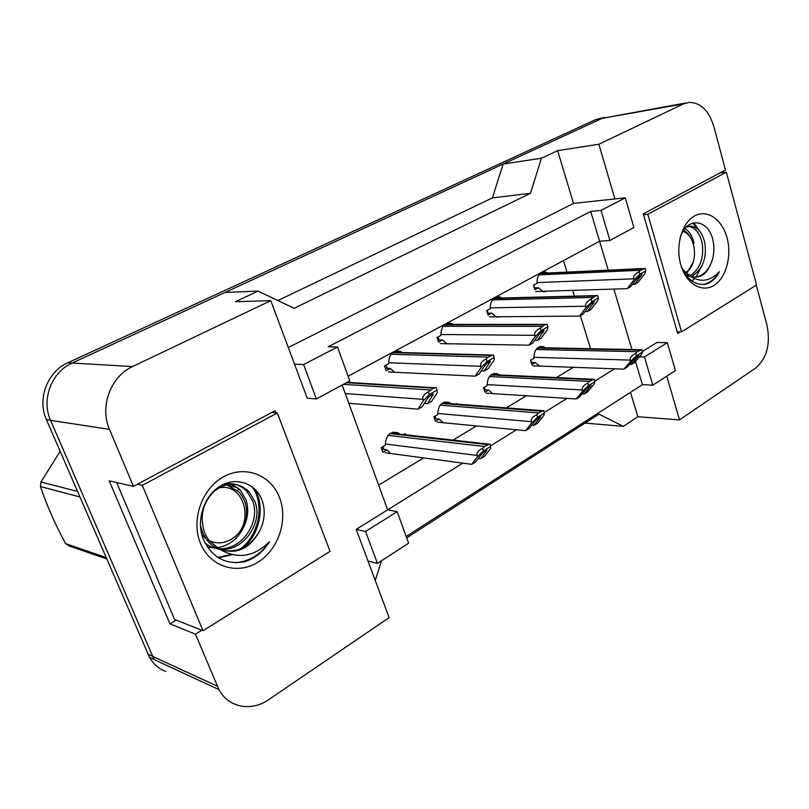 <?xml version="1.0" encoding="UTF-8"?>
<svg xmlns="http://www.w3.org/2000/svg" width="809" height="809" viewBox="0 0 809 809"><rect width="100%" height="100%" fill="white"/><g stroke="black" fill="none" stroke-linecap="round" stroke-linejoin="round"><path stroke-width="1.21" d="M756.294 285.173L766.993 325.178C770.704 343.977 766.881 358.296 755.515 368.146L679.53 419.881L666.737 376.165M288.307 347.536L573.52 203.383L614.891 198.953L598.882 144.235L683.474 103.896L689.258 102.359C700.725 102.682 708.917 110.702 713.801 126.406L725.461 169.971L643.307 213.889L677.649 333.348L680.056 331.852M631.93 349.539L613.879 289.076M608.237 270.166L599.59 241.213L348.092 376.246M667.314 342.652L644.439 356.961L652.802 385.185L675.414 370.552L667.314 342.652L656.888 342.51L642.397 351.511M635.49 361.471L642.417 384.679L406.179 536.478M342.156 385.033L387.653 509.842L462.788 463.142M490.466 445.941L516.476 429.771M544.265 412.509L566.978 398.392M594.817 381.09L614.567 368.813M275.808 412.812L275.02 410.719L133.434 486.391L109.508 429.377C99.376 406.684 110.722 376.296 132.565 366.568L270.813 300.655L307.218 398.19L316.38 398.948L349.791 380.908L337.495 347L303.608 364.566L294.516 364.161M397.199 511.682L365.577 531.462L377.439 563.388L408.626 543.203L397.199 511.682L387.653 509.842L356.193 529.389L389.129 617.631L268.75 699.593C251.437 711.88 228.36 707.683 218.956 689.612L195.485 634.195L201.815 630.241M590.701 211.422L599.59 241.213L609.925 240.465L633.882 227.521L625.266 197.841L601.026 210.401L590.701 211.422L328.211 346.778L337.495 347M218.956 689.612L154.104 659.578L50.562 420.346C41.037 399.585 51.634 371.897 72.163 363.039L224.953 292.484L258.041 291.098L294.152 308.29L530.471 193.311L492.398 197.902L503.168 164.025L602.169 118.316L686.012 102.935M530.471 193.311L541.413 158.251L503.168 164.025M277.881 300.543L492.398 197.902M195.485 634.195L169.971 623.86L109.225 480.829L133.434 486.391M375.255 580.468L381.514 560.748M406.684 537.864L598.943 414.147L623.314 426.363L585.008 423.117M623.314 426.363L637.876 416.736L679.53 419.881M573.52 203.383L557.623 150.656L598.882 144.235M557.623 150.656L541.413 158.251M258.041 291.098L235.409 301.706L270.813 300.655M625.266 197.841L614.891 198.953M652.802 385.185L642.417 384.679M377.439 563.388L367.994 561.011M637.876 416.736L630.514 392.335M590.56 348.719L580.377 315.601M574.4 296.145L572.62 290.35M567.008 272.117L563.469 260.609M378.642 485.127L423.623 457.914M453.05 440.106L476.481 425.928M506.292 407.888L526.315 395.783M556.41 377.57L573.379 367.306M495.968 393.831L492.843 393.629M492.529 393.518L488.646 390.039L484.965 392.203L483.489 387.774L487.18 385.61C487.321 376.964 490.689 372.989 497.292 373.687L499.466 374.941M455.74 404.015L456.569 403.529L456.761 404.096M445.981 422.996L444.08 422.814M442.745 422.338L439.267 419.102L435.373 421.388L433.806 416.857L437.709 414.572C437.982 405.238 441.754 401.173 449.025 402.376L451.017 403.661M403.58 434.554L405.309 433.543L405.764 434.797M389.887 452.727L386.995 449.865L382.869 452.292L381.191 447.66L385.327 445.243C385.802 435.09 390.059 430.954 398.079 432.845L399.828 434.13M542.95 366.194L539.532 366.184L535.356 362.553L531.877 364.596L530.482 360.258L533.97 358.215C534.021 350.145 537.065 346.272 543.072 346.596L545.377 347.819M500.811 316.744L496.625 317.138L491.761 313.134L488.09 315.136L486.613 310.626L490.294 308.633C490.264 300.665 493.298 296.731 499.396 296.832L501.964 298.025M451.442 343.815L447.043 343.865L442.483 339.992L438.589 342.116L437.022 337.505L440.915 335.391C440.966 326.826 444.363 322.781 451.098 323.256L453.515 324.48M398.968 372.464L394.893 372.261M394.387 372.069L390.292 368.439L386.176 370.684L384.508 365.961L388.633 363.726C388.816 354.443 392.648 350.297 400.131 351.308L402.316 352.552M353.553 382.738L354.534 382.799M547.4 291.139L543.426 291.796L538.389 287.721L534.911 289.622L533.515 285.203L537.004 283.322C536.923 275.849 539.654 272.036 545.215 271.875L547.875 273.017M303.608 364.566L316.38 398.948M601.026 210.401L609.925 240.465M365.577 531.462L356.193 529.389M644.439 356.961L639.484 356.84M169.971 623.86L176.17 620.078M538.389 287.721L534.355 287.862M491.761 313.134L487.453 313.184M442.483 339.992L437.851 339.932M390.292 368.439L385.306 368.216M535.356 362.553L531.169 362.412M488.646 390.039L484.156 389.766M439.267 419.102L434.423 418.647M386.995 449.865L381.828 449.197M132.565 366.568L72.163 363.039L602.169 118.316L683.474 103.896M165.784 671.46C158.817 668.821 153.386 664.118 149.503 657.333L46.416 419.628C36.931 399.019 47.478 371.513 67.905 362.725L596.041 119.429L604.485 117.447M533.697 285.112L534.557 287.852M634.61 284.363L642.033 274.231L636.784 278.721L630.474 286.75L627.137 288.661L633.922 280.015L633.578 278.822C633.083 276.304 634.913 273.968 639.08 271.814L639.788 274.251L645.825 270.803L644.753 273.816L637.917 282.462L634.61 284.363L632.284 284.444M645.825 270.803L645.117 268.366L640.688 270.236L639.08 271.814M627.137 288.661L535.71 291.503M639.788 274.251L633.922 280.015M530.846 360.045L531.604 362.422M631.374 364.465L638.807 355.384L633.508 359.752L627.228 367.064L623.891 369.147L630.646 361.269L630.292 360.096C629.796 357.629 631.627 355.384 635.783 353.371L636.501 355.768L642.548 352.006L641.497 354.514L634.681 362.402L631.374 364.465L629.513 364.404M642.548 352.006L641.84 349.619L637.391 351.713L635.783 353.371M623.891 369.147L532.696 365.82M636.501 355.768L630.646 361.269M690.219 275.768C700.27 268.689 704.245 257.737 702.121 242.933C699.704 233.103 695.214 227.592 688.641 226.419L688.226 226.389M691.513 276.334C702.536 269.721 706.975 258.526 704.821 242.751C702.414 232.901 697.924 227.39 691.351 226.207L686.315 227.016M686.315 273.088L690.077 268.355M694.071 243.458C692.514 236.43 689.48 231.455 684.97 228.542M681.249 266.323C686.79 279.196 694.688 285.223 704.932 284.384C710.959 282.938 715.793 278.701 719.444 271.652C709.271 282.392 698.45 283.049 686.972 273.614L693.97 276.981C701.342 277.608 706.904 273.351 710.646 264.219C713.801 257.181 714.66 249.708 713.235 241.79C709.291 218.167 685.627 216.094 679.934 238.635M727.038 237.735C732.084 256.018 726.017 278.165 713.791 285.486C701.646 293.08 685.992 283.554 680.733 264.624C675.282 245.794 681.916 222.718 694.547 215.952C707.096 208.904 722.174 219.36 727.038 237.735M685.739 274.747L690.957 276.88M695.396 277.113C702.182 276 707.258 271.703 710.646 264.219M682.26 268.73L686.972 273.614M647.847 214.274L681.542 331.852L756.546 285.011L726.351 172.175L647.847 214.274L643.529 214.668M691.917 280.996L694.425 278.731M695.932 277.052L702.384 264.836M701.363 233.579L693.819 222.728M697.773 229.19L692.676 223.011M702.9 284.546C709.817 283.15 715.338 278.852 719.444 271.652M677.214 331.832L681.542 331.852M719.919 172.934L726.351 172.175M218.541 548.583C241.294 551.081 261.014 522.058 252.661 501.074L246.876 491.296C240 484.409 231.94 482.225 222.708 484.722M204.96 542.94C209.369 546.429 214.203 548.482 219.441 549.089M219.573 549.109C242.609 552.668 263.542 523.059 254.936 501.56L249.132 491.761C238.291 481.79 226.449 481.78 213.616 491.72C202.23 503.643 199.378 517.72 205.061 533.95L209.096 540.675L219.269 548.957C237.108 559.555 253.834 557.138 269.458 541.717C263.37 551.687 255.199 558.341 244.925 561.689C225.772 565.178 211.857 557.593 203.17 538.925C195.889 520.268 204.02 495.563 220.432 485.956C236.744 476.086 257.161 483.792 262.682 502.146C265.494 511.864 264.432 521.542 259.487 531.179C249.668 549.078 236.268 555.004 219.269 548.957M241.83 530.552C247.867 520.288 249.243 509.983 245.936 499.638L240.172 489.93L231.93 484.146M200.44 525.617L202.867 533.364L206.892 540.058C210.471 544.558 214.891 547.744 220.139 549.614M233.892 485.966L230.767 484.176M279.509 497.515C288.348 519.934 278.438 549.887 257.697 562.376C237.088 575.199 209.946 566.775 200.501 543.375C190.742 520.167 201.906 488.454 223.567 476.774C245.097 464.75 270.985 474.934 279.509 497.515M222.718 550.373C238.524 552.8 250.79 546.409 259.487 531.179M142.303 485.37L203.008 630.717L330.062 551.364L277.315 412.974L142.303 485.37L137.409 484.267M218.541 557.826L231.738 554.812M242.933 547.956C260.316 534.284 265.443 504.978 254.228 488.494M217.975 557.482L230.545 554.529M239.697 549.331C259.335 535.7 265.018 503.734 252.054 486.684M235.712 562.74C249.85 561.264 261.095 554.256 269.458 541.717M116.658 482.538L174.592 619.451L203.008 630.717M271.864 412.408L277.315 412.974M682.938 231.516C696.66 235.055 698.804 265.635 685.85 272.218L685.526 272.4M693.364 261.833L686.79 273.472M683.656 230.353C687.508 232.537 690.451 236.238 692.484 241.456M106.727 558.968L69.078 545.923L65.61 543.608L106.131 557.573M79.899 496.969L40.45 486.522C46.679 505.14 55.073 524.171 65.61 543.608M40.45 486.522L40.946 482.002L77.492 491.407M60.149 451.331L40.946 482.002M218.663 487.938C245.491 481.81 255.725 526.376 230.787 539.512C223.486 543.597 216.256 543.972 209.086 540.655L206.892 540.058M205.87 538.673L201.866 534.86M238.119 487.958L226.985 485.006L238.625 491.67C245.602 499.365 247.969 508.881 245.724 520.197C243.489 529.946 238.321 537.52 230.211 542.93C222.859 547.46 215.214 548.785 207.276 546.904M494.056 298.228L596.375 295.578M487.2 310.312L488.14 313.174M487.291 312.689L487.878 312.375M587.465 311.516L594.544 301.454C592.754 302.141 590.964 303.668 589.144 306.035L583.077 314.044L579.547 316.086L586.06 307.45L585.686 306.227C585.15 303.648 586.98 301.272 591.187 299.097L591.945 301.595L598.347 297.934L597.558 300.857L590.964 309.503L587.465 311.516L584.968 311.546M598.347 297.934L597.598 295.447L595.555 295.932L591.187 299.097M579.547 316.086L489.334 316.835M591.945 301.595L586.06 307.45M438.063 336.938L439.085 339.952M437.74 339.618L438.781 339.052M545.782 324.379L445.071 324.379M537.429 340.346L544.113 330.396C542.273 330.982 540.412 332.539 538.541 335.037L532.757 343.026L529.005 345.19L535.224 336.584L534.82 335.331C534.233 332.691 536.054 330.274 540.301 328.09L541.11 330.648L547.915 326.755L547.43 329.587L541.14 338.202L537.429 340.346L534.729 340.306M547.915 326.755L547.117 324.207L544.942 324.743L540.301 328.09M529.005 345.19L440.329 343.613M541.11 330.648L535.224 336.584M386.065 365.122L387.177 368.297M385.276 368.125L386.823 367.286M484.217 370.987L490.456 361.208C488.565 361.653 486.654 363.221 484.702 365.911L479.252 373.849L475.257 376.155L481.102 367.589L480.677 366.305C480.03 363.605 481.851 361.148 486.128 358.953L486.988 361.572L494.248 357.426L494.117 360.136L488.171 368.712L484.217 370.987L481.304 370.866M494.248 357.426L493.389 354.807L488.049 357.133L486.128 358.953M475.257 376.155L388.472 371.948M486.988 361.572L481.102 367.589M427.536 403.64L433.27 394.084C431.349 394.327 429.357 395.904 427.294 398.817L422.237 406.694L417.97 409.152L423.4 400.657L422.935 399.343C422.237 396.572 424.027 394.084 428.335 391.869L429.266 394.57L437.012 390.14L437.285 392.709L431.753 401.213L427.536 403.64L424.351 403.398M437.012 390.14L436.091 387.46L433.614 388.118L428.335 391.869M417.97 409.152L348.81 403.286M429.266 394.57L423.4 400.657M484.278 387.309L485.107 389.827M483.994 389.281L484.773 388.816M584.128 394.013L591.207 385.074C589.64 385.63 587.83 387.106 585.767 389.503L579.729 396.764L576.19 398.979L582.682 391.151L582.308 389.958C581.762 387.43 583.592 385.155 587.789 383.132L588.548 385.58L594.969 381.595L594.19 383.982L587.637 391.819L584.128 394.013L582.116 393.892M594.969 381.595L594.211 379.148L589.498 381.393L587.789 383.132M576.19 398.979L486.239 393.204M588.548 385.58L582.682 391.151M435.06 416.129L435.98 418.789M434.342 418.395L435.596 417.666M533.991 425.372L540.665 416.615C539.077 417.06 537.206 418.556 535.062 421.105L529.308 428.295L525.547 430.651L531.725 422.905L531.321 421.671C530.734 419.092 532.555 416.787 536.792 414.754L537.601 417.262L544.427 413.015L543.961 415.28L537.712 423.036L533.991 425.372L531.806 425.17M544.427 413.015L543.618 410.517L538.602 412.934L536.792 414.754M525.547 430.651L437.143 422.146M537.601 417.262L531.725 422.905M382.97 446.619L384.002 449.48M381.757 449.238L383.537 448.196M480.667 458.713L486.897 450.198C485.299 450.482 483.367 451.998 481.102 454.729L475.692 461.828L471.687 464.326L477.492 456.691L477.067 455.427C476.42 452.787 478.23 450.451 482.498 448.419L483.367 450.987L490.638 446.467L490.527 448.57L484.631 456.236L480.667 458.713L478.291 458.41M490.638 446.467L489.779 443.898L484.429 446.497L482.498 448.419M471.687 464.326L385.195 452.777M483.367 450.987L477.492 456.691M109.508 429.377L50.562 420.346M217.297 686.163L152.537 656.392M67.905 362.725L72.294 362.978M46.416 419.628L50.532 420.255M596.041 119.429L602.098 118.357M147.926 654.147L152.466 656.23M643.195 268.81L539.957 273.664M640.688 270.236L538.895 274.908M633.578 278.822L536.933 282.594M640.94 276.344L638.867 276.425M639.909 350.155L537.307 348.072M637.391 351.713L536.013 349.528M630.292 360.096L533.889 357.325M637.674 357.153L636.127 357.113M595.555 295.932L493.541 298.541M592.896 297.449L492.337 299.896M585.686 306.227L490.214 307.835M593.563 303.506L591.369 303.547M544.942 324.743L444.495 324.834M542.111 326.361L443.13 326.3M534.82 335.331L440.834 334.501M543.244 332.347L540.948 332.337M491.073 355.414L392.608 352.643M488.049 357.133L391.04 354.241M480.677 366.305L388.532 362.735M489.708 363.039L487.301 362.958M433.614 388.118L346.505 382.687M430.398 389.958L343.421 384.346M422.935 399.343L345.271 393.558M432.633 395.753L430.125 395.581M592.168 379.745L490.841 375.012M589.498 381.393L489.384 376.569M582.308 389.958L487.089 384.629M590.196 386.742L588.568 386.662M541.443 411.174L441.744 403.479M538.602 412.934L440.096 405.157M531.321 421.671L437.608 413.48M539.765 418.172L538.076 418.031M487.453 444.626L389.796 433.604M484.429 446.497L387.936 435.404M477.067 455.427L385.215 444.01M486.118 451.604L484.379 451.402M545.215 271.875L542.809 271.996M499.396 296.832L496.402 296.913M451.098 323.256L447.316 323.266M400.131 351.308L395.308 351.177M543.072 346.596L540.159 346.545M497.292 373.687L493.702 373.525M449.025 402.376L444.576 402.043M398.079 432.845L392.547 432.239M149.503 657.333L154.023 659.416M643.984 268.477L540.26 273.381M640.91 349.721L537.813 347.668M691.351 226.207L688.641 226.419M249.132 491.761L246.876 491.296M240.172 489.93L237.957 489.485M544.113 330.396L543.537 330.396M491.902 355.04L394.458 352.34M490.456 361.208L489.718 361.178M434.403 387.754L347.132 382.344M433.27 394.084L432.319 394.013M593.23 379.269L491.528 374.577M542.566 410.669L443.089 403.054M540.665 416.615L540.149 416.574M488.616 444.09L391.91 433.24M486.897 450.198L486.239 450.117"/></g></svg>
